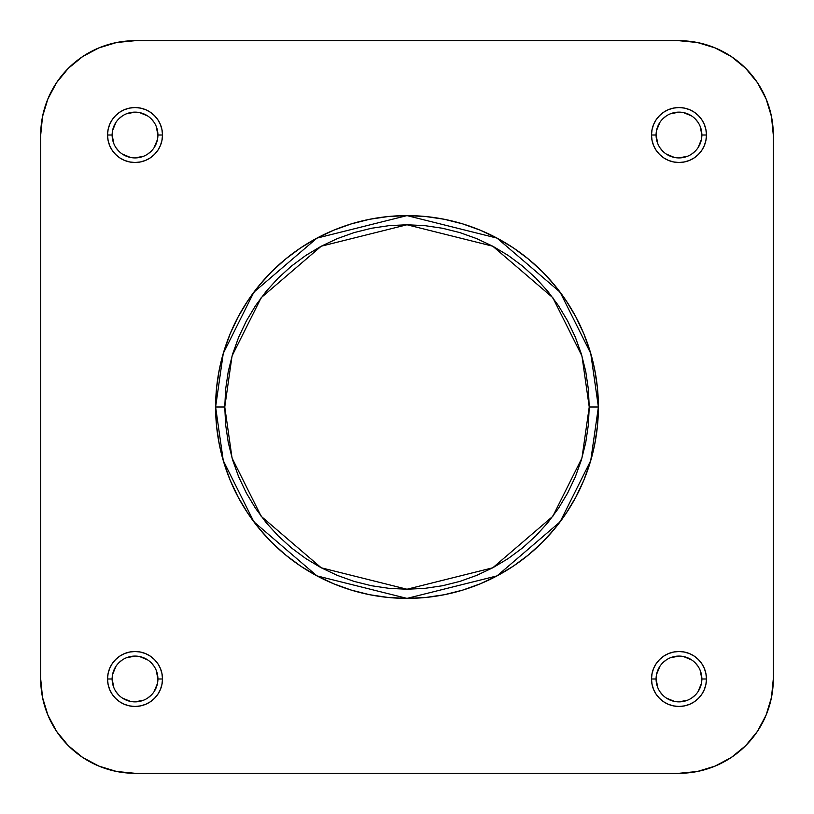 <?xml version="1.0" encoding="UTF-8"?>
<svg xmlns="http://www.w3.org/2000/svg" width="814" height="814" viewBox="0 0 814 814"><rect width="100%" height="100%" fill="white"/><g stroke="black" fill="none" stroke-linecap="round" stroke-linejoin="round"><path stroke-width="1.22" d="M656.084 678.978L651.505 678.978A27.473 27.473 0 0 1 678.978 651.505A27.473 27.473 0 0 1 706.45 678.978L705.921 673.616L704.354 668.467L701.821 663.715L698.402 659.554L694.24 656.135L689.489 653.601L684.34 652.034L678.978 651.505L673.616 652.034L668.467 653.601L663.715 656.135L659.554 659.554L656.135 663.715L653.601 668.467L652.034 673.616L651.505 678.978L652.034 684.34L653.601 689.489L656.135 694.24L659.554 698.402L663.715 701.821L668.467 704.354L673.616 705.921L678.978 706.45L684.34 705.921L689.489 704.354L694.24 701.821L698.402 698.402L701.821 694.24L704.354 689.489L705.921 684.34L706.45 678.978L701.871 678.978A22.894 22.894 0 0 0 678.978 656.084A22.894 22.894 0 0 0 656.084 678.978A22.894 22.894 0 0 0 678.978 701.871A22.894 22.894 0 0 0 701.871 678.978L706.45 678.978A27.473 27.473 0 0 1 678.978 706.45A27.473 27.473 0 0 1 651.505 678.978L656.084 678.978A22.894 22.894 0 0 1 678.978 656.084A22.894 22.894 0 0 1 701.871 678.978A22.894 22.894 0 0 1 678.978 701.871A22.894 22.894 0 0 1 656.084 678.978L657.824 687.738M112.129 678.978L107.55 678.978A27.473 27.473 0 0 1 135.022 651.505A27.473 27.473 0 0 1 162.495 678.978L161.966 673.616L160.399 668.467L157.865 663.715L154.446 659.554L150.285 656.135L145.533 653.601L140.384 652.034L135.022 651.505L129.66 652.034L124.511 653.601L119.76 656.135L115.598 659.554L112.179 663.715L109.646 668.467L108.079 673.616L107.55 678.978L108.079 684.34L109.646 689.489L112.179 694.24L115.598 698.402L119.76 701.821L124.511 704.354L129.66 705.921L135.022 706.45L140.384 705.921L145.533 704.354L150.285 701.821L154.446 698.402L157.865 694.24L160.399 689.489L161.966 684.34L162.495 678.978L157.916 678.978A22.894 22.894 0 0 0 135.022 656.084A22.894 22.894 0 0 0 112.129 678.978A22.894 22.894 0 0 0 135.022 701.871A22.894 22.894 0 0 0 157.916 678.978L162.495 678.978A27.473 27.473 0 0 1 135.022 706.45A27.473 27.473 0 0 1 107.55 678.978L112.129 678.978A22.894 22.894 0 0 1 135.022 656.084A22.894 22.894 0 0 1 157.916 678.978A22.894 22.894 0 0 1 135.022 701.871A22.894 22.894 0 0 1 112.129 678.978L113.868 687.738M656.084 135.022L651.505 135.022A27.473 27.473 0 0 1 678.978 107.55A27.473 27.473 0 0 1 706.45 135.022L705.921 129.66L704.354 124.511L701.821 119.76L698.402 115.598L694.24 112.179L689.489 109.646L684.34 108.079L678.978 107.55L673.616 108.079L668.467 109.646L663.715 112.179L659.554 115.598L656.135 119.76L653.601 124.511L652.034 129.66L651.505 135.022L652.034 140.384L653.601 145.533L656.135 150.285L659.554 154.446L663.715 157.865L668.467 160.399L673.616 161.966L678.978 162.495L684.34 161.966L689.489 160.399L694.24 157.865L698.402 154.446L701.821 150.285L704.354 145.533L705.921 140.384L706.45 135.022L701.871 135.022A22.894 22.894 0 0 0 678.978 112.129A22.894 22.894 0 0 0 656.084 135.022A22.894 22.894 0 0 0 678.978 157.916A22.894 22.894 0 0 0 701.871 135.022L706.45 135.022A27.473 27.473 0 0 1 678.978 162.495A27.473 27.473 0 0 1 651.505 135.022L656.084 135.022A22.894 22.894 0 0 1 678.978 112.129A22.894 22.894 0 0 1 701.871 135.022A22.894 22.894 0 0 1 678.978 157.916A22.894 22.894 0 0 1 656.084 135.022L657.824 143.783M112.129 135.022L107.55 135.022A27.473 27.473 0 0 1 135.022 107.55A27.473 27.473 0 0 1 162.495 135.022L161.966 129.66L160.399 124.511L157.865 119.76L154.446 115.598L150.285 112.179L145.533 109.646L140.384 108.079L135.022 107.55L129.66 108.079L124.511 109.646L119.76 112.179L115.598 115.598L112.179 119.76L109.646 124.511L108.079 129.66L107.55 135.022L108.079 140.384L109.646 145.533L112.179 150.285L115.598 154.446L119.76 157.865L124.511 160.399L129.66 161.966L135.022 162.495L140.384 161.966L145.533 160.399L150.285 157.865L154.446 154.446L157.865 150.285L160.399 145.533L161.966 140.384L162.495 135.022L157.916 135.022A22.894 22.894 0 0 0 135.022 112.129A22.894 22.894 0 0 0 112.129 135.022A22.894 22.894 0 0 0 135.022 157.916A22.894 22.894 0 0 0 157.916 135.022L162.495 135.022A27.473 27.473 0 0 1 135.022 162.495A27.473 27.473 0 0 1 107.55 135.022L112.129 135.022A22.894 22.894 0 0 1 135.022 112.129A22.894 22.894 0 0 1 157.916 135.022A22.894 22.894 0 0 1 135.022 157.916A22.894 22.894 0 0 1 112.129 135.022L113.868 143.783M224.766 407L232.051 355.972L261.213 297.659L321.245 246.204L407 224.766L492.755 246.204L552.787 297.659L581.949 355.972L589.234 407L598.392 407L590.74 353.408L560.113 292.165L497.069 238.126L407 215.608L316.931 238.126L253.887 292.165L223.26 353.408L215.608 407L224.766 407L225.641 389.143L228.266 371.449L232.611 354.1L238.634 337.261L246.286 321.092L255.474 305.759L266.127 291.392L278.144 278.144L291.392 266.127L305.759 255.474L321.092 246.286L337.261 238.634L354.1 232.611L371.449 228.266L389.143 225.641L407 224.766L424.857 225.641L442.551 228.266L459.9 232.611L476.739 238.634L492.908 246.286L508.241 255.474L522.608 266.127L535.856 278.144L547.873 291.392L558.526 305.759L567.714 321.092L575.366 337.261L581.389 354.1L585.734 371.449L588.359 389.143L589.234 407L588.359 424.857L585.734 442.551L581.389 459.9L575.366 476.739L567.714 492.908L558.526 508.241L547.873 522.608L535.856 535.856L522.608 547.873L508.241 558.526L492.908 567.714L476.739 575.366L459.9 581.389L442.551 585.734L424.857 588.359L407 589.234L389.143 588.359L371.449 585.734L354.1 581.389L337.261 575.366L321.092 567.714L305.759 558.526L291.392 547.873L278.144 535.856L266.127 522.608L255.474 508.241L246.286 492.908L238.634 476.739L232.611 459.9L228.266 442.551L225.641 424.857L224.766 407L215.608 407A191.392 191.392 0 0 1 407 215.608A191.392 191.392 0 0 1 598.392 407A191.392 191.392 0 0 1 407 598.392A191.392 191.392 0 0 1 215.608 407L216.534 425.763L219.281 444.342L223.85 462.556L230.179 480.24L238.207 497.222L247.863 513.329L259.055 528.418L271.662 542.338L285.582 554.945L300.671 566.137L316.778 575.793L333.76 583.821L351.445 590.15L369.658 594.719L388.237 597.466L407 598.392L425.763 597.466L444.342 594.719L462.556 590.15L480.24 583.821L497.222 575.793L513.329 566.137L528.418 554.945L542.338 542.338L554.945 528.418L566.137 513.329L575.793 497.222L583.821 480.24L590.15 462.556L594.719 444.342L597.466 425.763L598.392 407L597.466 388.237L594.719 369.658L590.15 351.445L583.821 333.76L575.793 316.778L566.137 300.671L554.945 285.582L542.338 271.662L528.418 259.055L513.329 247.863L497.222 238.207L480.24 230.179L462.556 223.85L444.342 219.281L425.763 216.534L407 215.608L388.237 216.534L369.658 219.281L351.445 223.85L333.76 230.179L316.778 238.207L300.671 247.863L285.582 259.055L271.662 271.662L259.055 285.582L247.863 300.671L238.207 316.778L230.179 333.76L223.85 351.445L219.281 369.658L216.534 388.237L215.608 407L223.26 460.592L253.887 521.835L316.931 575.874L407 598.392L497.069 575.874L560.113 521.835L590.74 460.592L598.392 407L589.234 407L581.949 458.028L552.787 516.341L492.755 567.796L407 589.234L321.245 567.796L261.213 516.341L232.051 458.028L224.766 407M678.978 773.3L697.374 771.489L678.978 773.3L135.022 773.3L116.626 771.489L98.932 766.116L82.621 757.407L98.932 766.116L82.621 757.407L68.325 745.675L56.593 731.379L47.884 715.068L42.511 697.374L40.7 678.978L42.511 697.374L40.7 678.978L40.7 135.022L42.511 116.626L47.884 98.932L56.593 82.621L47.884 98.932L56.593 82.621L68.325 68.325L82.621 56.593L98.932 47.884L116.626 42.511L135.022 40.7L116.626 42.511L135.022 40.7L678.978 40.7L697.374 42.511L715.068 47.884L731.379 56.593L715.068 47.884L731.379 56.593L745.675 68.325L757.407 82.621L766.116 98.932L771.489 116.626L773.3 135.022L771.489 116.626L773.3 135.022L773.3 678.978L771.489 697.374L766.116 715.068L757.407 731.379L766.116 715.068L757.407 731.379L745.675 745.675L731.379 757.407L715.068 766.116L697.374 771.489L678.978 773.3L135.022 773.3A94.322 94.322 0 0 1 40.7 678.978L40.7 135.022A94.322 94.322 0 0 1 135.022 40.7L678.978 40.7A94.322 94.322 0 0 1 773.3 135.022L773.3 678.978A94.322 94.322 0 0 1 678.978 773.3L697.374 771.489L678.978 773.3M157.916 135.022L156.176 126.262M154.06 122.304L151.211 118.834M147.741 115.985L139.489 112.566M135.022 112.129L126.262 113.868M122.304 115.985L118.834 118.834M115.985 122.304L112.566 130.555M115.985 147.741L118.834 151.211M122.304 154.06L130.555 157.478M135.022 157.916L143.783 156.176M147.741 154.06L151.211 151.211M154.06 147.741L157.478 139.489M701.871 135.022L700.132 126.262M698.015 122.304L695.166 118.834M691.697 115.985L683.445 112.566M678.978 112.129L670.217 113.868M666.259 115.985L662.789 118.834M659.94 122.304L656.522 130.555M659.94 147.741L662.789 151.211M666.259 154.06L674.511 157.478M678.978 157.916L687.738 156.176M691.697 154.06L695.166 151.211M698.015 147.741L701.434 139.489M701.871 678.978L700.132 670.217M698.015 666.259L695.166 662.789M691.697 659.94L683.445 656.522M678.978 656.084L670.217 657.824M666.259 659.94L662.789 662.789M659.94 666.259L656.522 674.511M659.94 691.697L662.789 695.166M666.259 698.015L674.511 701.434M678.978 701.871L687.738 700.132M691.697 698.015L695.166 695.166M698.015 691.697L701.434 683.445M157.916 678.978L156.176 670.217M154.06 666.259L151.211 662.789M147.741 659.94L139.489 656.522M135.022 656.084L126.262 657.824M122.304 659.94L118.834 662.789M115.985 666.259L112.566 674.511M115.985 691.697L118.834 695.166M122.304 698.015L130.555 701.434M135.022 701.871L143.783 700.132M147.741 698.015L151.211 695.166M154.06 691.697L157.478 683.445M135.022 773.3L116.626 771.489M56.593 731.379L47.884 715.068M40.7 135.022L42.511 116.626M82.621 56.593L98.932 47.884M678.978 40.7L697.374 42.511M757.407 82.621L766.116 98.932M773.3 678.978L771.489 697.374M731.379 757.407L715.068 766.116M135.022 40.7L116.626 42.511L135.022 40.7M56.593 82.621L47.884 98.932L56.593 82.621M40.7 678.978L42.511 697.374L40.7 678.978M82.621 757.407L98.932 766.116L82.621 757.407M757.407 731.379L766.116 715.068L757.407 731.379M773.3 135.022L771.489 116.626L773.3 135.022M731.379 56.593L715.068 47.884L731.379 56.593"/></g></svg>
